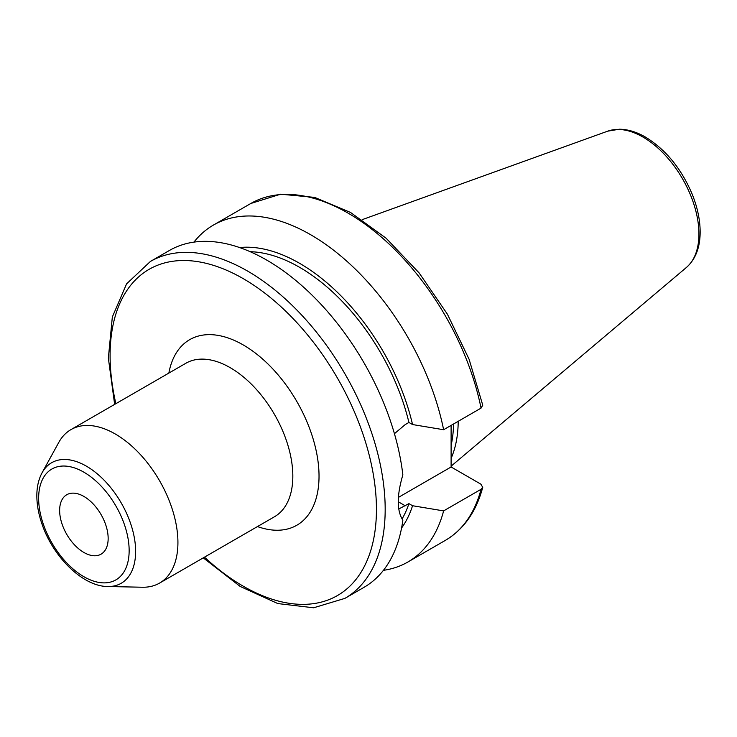 <?xml version="1.0" encoding="UTF-8"?>
<svg xmlns="http://www.w3.org/2000/svg" width="737" height="737" viewBox="0 0 737 737"><rect width="100%" height="100%" fill="white"/><g stroke="black" fill="none" stroke-linecap="round" stroke-linejoin="round"><path stroke-width="1.11" d="M107.795 586.523L142.481 587.232A88.615 51.157 -120 0 0 159.57 583.087A88.615 51.157 -120 0 0 173.158 512.077A88.615 51.157 -120 0 0 115.267 433.992A88.615 51.157 -120 0 0 70.964 429.607A88.615 51.157 -120 0 0 58.831 442.329L42.101 472.73C38.729 478.976 36.979 486.291 36.85 494.684C36.73 504.071 38.462 513.919 42.055 524.228C53.193 557.098 82.885 586.523 107.795 586.523A69.591 40.176 -120 0 0 134.392 538.038A69.591 40.176 -120 0 0 86.422 466.18A69.591 40.176 -120 0 0 42.101 472.73M83.898 496.443A34.307 19.807 60 0 1 106.312 526.679A34.307 19.807 60 0 1 101.052 554.169A34.307 19.807 60 0 1 66.745 534.362A34.307 19.807 60 0 1 66.745 494.739A34.307 19.807 60 0 1 83.898 496.443M203.255 557.863L240.188 586.449L277.803 603.566L313.603 607.785L344.898 598.38L363.967 587.361A194.513 112.3 -120 0 0 402.853 520.147C396.736 510.713 396.736 495.614 402.853 474.868A194.513 112.3 -120 0 0 310.13 293.28A194.513 112.3 -120 0 0 169.455 250.451L150.385 261.469L126.58 283.865L112.337 316.984L108.357 358.118L114.65 404.383M402.043 518.986A162.407 93.765 -120 0 0 408.924 503.629L398.763 508.991M401.554 528.07A167.308 96.593 -120 0 0 412.554 505.729L408.924 503.629M383.424 570.327A194.513 112.3 -120 0 0 407.902 561.999A194.513 112.3 -120 0 0 443.619 510.898L412.554 505.729M398.422 497.401L451.108 466.982L480.883 484.172L482.726 487.36L481.04 489.304L443.619 510.898M394.433 433.688L405.212 424.595L408.924 422.458L412.554 424.549L443.619 429.726L481.04 408.123L482.753 405.212M451.108 425.406L451.108 466.982M451.108 458.368A137.239 79.237 -120 0 0 458.202 421.306M451.108 445.415A135.848 78.435 -120 0 0 453.541 424.005M443.619 429.726A194.513 112.3 -120 0 0 346.473 260.889A194.513 112.3 -120 0 0 213.389 225.089A194.513 112.3 -120 0 0 193.942 242.123M412.554 424.549A167.308 96.593 -120 0 0 239.599 247.549M408.924 422.458A162.407 93.765 -120 0 0 250.184 251.695M70.964 429.607L185.862 363.267A88.615 51.157 60 0 1 230.174 367.652A88.615 51.157 60 0 1 288.056 445.738A88.615 51.157 60 0 1 274.477 516.748L159.57 583.087M83.898 472.205A63.99 36.942 60 0 1 123.088 573.202A63.99 36.942 60 0 1 44.708 527.959A63.99 36.942 60 0 1 83.898 472.205M257.471 526.568A107.132 61.853 -120 0 0 318.881 470.602A107.132 61.853 -120 0 0 248.028 347.882A107.132 61.853 -120 0 0 168.856 373.088M204.481 557.154A188.34 108.735 -120 0 0 374.995 531.137A188.34 108.735 -120 0 0 243.274 278.669A188.34 108.735 -120 0 0 115.866 403.673M344.898 598.38A194.513 112.3 -120 0 0 374.709 442.513A194.513 112.3 -120 0 0 247.641 271.105A194.513 112.3 -120 0 0 150.385 261.469M482.735 487.36C476.185 511.773 463.711 529.452 445.323 540.396A194.513 112.3 -120 0 0 481.04 489.304M398.275 501.768L405.212 505.775M686.414 267.467A79.117 45.676 -120 0 0 693.499 203.062A79.117 45.676 -120 0 0 642.986 137.073A79.117 45.676 -120 0 0 607.721 131.158L619.375 129.215C627.887 129.316 636.575 131.941 645.446 137.073C665.769 149.547 681.347 168.589 692.19 194.2C697.589 207.659 700.251 220.547 700.15 232.864C699.957 247.908 695.378 259.442 686.414 267.467L451.108 466.171M481.04 408.123A194.513 112.3 -120 0 0 383.885 239.285A194.513 112.3 -120 0 0 250.81 203.486L280.604 194.2L314.635 197.387L350.526 212.449L386.087 238.198L419.095 272.874L447.396 314.165L469.101 359.278L482.763 405.212M445.323 540.396L407.902 561.999M607.721 131.158L362.143 219.672M250.81 203.486L213.389 225.089"/></g></svg>
